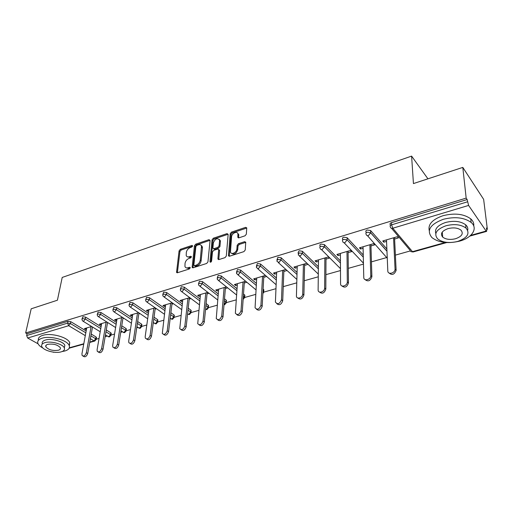 <?xml version="1.0" encoding="UTF-8"?>
<svg xmlns="http://www.w3.org/2000/svg" width="513" height="513" viewBox="0 0 513 513"><rect width="100%" height="100%" fill="white"/><g stroke="black" fill="none" stroke-linecap="round" stroke-linejoin="round"><path stroke-width="0.77" d="M192.689 245.951L191.997 245.4L180.307 249.331L179.082 250.851L176.543 272.358L177.466 272.736L189.348 268.966L190.208 267.574L189.534 267.286L187.989 267.78C186.45 268.196 185.437 267.767 184.949 266.497L185.046 263.342C185.526 260.982 186.86 259.334 189.053 258.398L190.592 257.898L191.471 256.814L190.778 256.25L189.239 256.75C187.7 257.18 186.687 256.763 186.213 255.5L186.315 252.428C186.79 250.107 188.117 248.478 190.291 247.535L191.817 247.022L192.689 245.951L191.997 245.4M441.924 232.594L442.321 232.748M245.041 235.8L246.343 234.191L246.753 227.868L245.637 227.349L231.498 232.107L230.215 233.691L228.439 255.692L229.523 256.205L243.919 251.626L245.24 249.998L245.746 242.219L244.624 241.681L238.468 243.688L237.16 245.297L236.878 248.985C236.762 252.582 231.01 255.211 230.465 251.934L231.575 236.788C231.703 233.255 237.429 230.613 237.929 233.877L237.814 237.314L238.911 237.827L245.041 235.8M25.65 332.969L31.184 308.807L57.418 300.214L62.208 277.443L411.599 156.106L413.44 183.577L462.803 167.405L466.17 198.108L25.65 332.969L27.054 333.758L26.644 335.553L67.626 323.119L67.998 321.273L27.054 333.758M210.067 240.45L209.041 239.667L195.703 244.156L194.459 245.689L192.144 267.35L193.112 267.767L206.675 263.458L207.957 261.88L210.067 240.45M213.337 238.218L227.067 233.601L228.15 234.383L226.316 256.025L225.015 257.635L219 259.546L217.922 258.699L218.705 249.53L217.666 249.061L213.754 250.338L212.472 251.909L211.6 261.072C211.119 262.188 210.58 262.451 209.977 261.861L212.074 239.776L213.337 238.218L214.178 238.936L227.9 234.332L227.067 233.601M427.938 178.825L411.599 156.106M54.596 352.277L52.961 352.085M38.071 343.806L27.664 338.022L26.644 335.553M462.803 167.405L483.637 199.333L487.35 229.273L486.651 229.471M466.17 198.108L467.144 199.544L468.606 205.431L486.119 231.042L486.587 231.401L486.747 230.222L486.471 227.977L487.35 229.273M410.24 250.947L395.395 255.121M386.629 257.584L371.444 261.854M363.46 264.092L348.289 268.357M340.485 270.556L325.902 274.654M318.259 276.802L304.235 280.746M296.751 282.849L283.439 286.587M275.923 288.697L263.849 292.096M255.75 294.372L244.842 297.437M236.198 299.868L226.387 302.625M217.236 305.197L208.47 307.659M198.845 310.365L191.06 312.552M180.986 315.386L174.138 317.31M163.653 320.259L157.69 321.933M153.945 322.985L153.22 323.19M146.814 324.992L141.684 326.435M137.959 327.48L136.74 327.82M130.449 329.59L126.115 330.808M122.408 331.853L120.722 332.328M114.534 334.066L110.955 335.072M107.268 336.105L105.139 336.701M99.06 338.413L96.2 339.215L95.732 338.779L96.053 336.964L96.438 337.887M85.979 328.147L85.742 329.423L84.408 328.609L91.635 326.486M85.742 329.423L86.479 329.205M92.411 327.474L92.968 327.307M390.278 225.688L390.233 224.63C389.713 223.796 390.143 223.123 391.515 222.604L391.618 224.835L467.401 201.846M467.144 199.544L391.515 222.604M67.998 321.273L70.788 321.677L86.152 330.975M91.224 334.046L96.053 336.964M366.083 232.947L366.058 231.972C365.512 231.171 365.904 230.517 367.225 230.016L370.604 230.536L386.879 249.01M342.69 239.981L342.684 239.052C342.139 238.276 342.504 237.647 343.761 237.173L347.128 237.724L363.249 255.006M320.048 246.824L320.054 245.862C319.561 245.118 319.9 244.528 321.08 244.085L324.402 244.624L340.433 260.918M298.143 253.441L298.168 252.447L299.143 250.774L302.426 251.306L318.374 266.722M276.943 259.854L277.918 257.25L281.156 257.77L297.046 272.416M256.417 266.061L257.366 263.515L260.559 264.022L276.398 277.982M283.285 287.036L283.317 285.055M236.531 272.076L237.455 269.588L240.61 270.088L256.404 283.426M263.111 289.095L263.817 289.73L263.554 290.768M217.256 277.911L218.16 275.475L221.276 275.962L237.025 288.736M243.508 293.994L244.848 295.142L244.534 296.155M198.557 283.567L199.448 281.182L202.526 281.656L218.23 293.917M224.514 298.816L226.445 300.394L226.079 301.387M180.422 289.063L181.301 286.716L184.334 287.184L200.006 298.97M206.091 303.555L208.56 305.491L208.496 306.216M162.82 294.391L163.685 292.089L166.68 292.545L182.307 303.895M188.226 308.198L190.874 310.121L191.118 311.128M145.724 299.566L146.577 297.303L149.539 297.752L165.128 308.704M170.88 312.744L173.958 314.905L174.234 315.905M129.116 304.594L129.962 302.375L132.893 302.811L148.437 313.385M154.035 317.194L157.517 319.561L157.812 320.548M112.975 309.486L113.815 307.3L116.707 307.729L132.207 317.951M137.664 321.548L141.524 324.094L141.838 325.062M97.29 314.238L98.118 312.084L100.978 312.507L116.432 322.401M121.754 325.806L125.961 328.5L126.294 329.455M82.029 318.862L82.849 316.739L85.677 317.156L101.087 326.743M106.281 329.974L110.808 332.79L111.167 333.726M106.864 322.01L99.272 324.242L100.599 325.075L101.42 324.832M107.448 323.068L108.192 322.85M122.517 317.412L114.546 319.759L115.867 320.606L116.772 320.343M122.902 318.547L123.838 318.272M138.619 312.686L130.238 315.149L131.552 316.014L132.546 315.726M138.786 313.898L139.927 313.565M155.183 307.819L146.378 310.403L147.686 311.295L148.77 310.974M155.125 309.121L156.478 308.723M172.221 302.817L162.98 305.53L164.275 306.441L165.462 306.094M171.926 304.203L173.509 303.734M189.765 297.662L180.063 300.509L181.346 301.445L182.634 301.067M189.22 299.137L191.041 298.604M207.836 292.352L197.646 295.347L198.916 296.302L200.314 295.892M207.028 293.93L209.099 293.321M226.457 286.882L215.755 290.025L217.012 291.006L218.532 290.563M225.367 288.562L227.701 287.876M245.65 281.246L234.415 284.542L235.653 285.549L237.295 285.068M244.265 283.029L246.875 282.265M265.439 275.43L253.653 278.892L254.871 279.925L256.641 279.412M263.746 277.328L266.645 276.481M285.863 269.434L273.487 273.07L274.686 274.128L276.597 273.57M283.843 271.448L287.049 270.511M306.736 263.304L293.949 267.055L295.129 268.145L297.187 267.542M304.581 265.381L307.896 264.407M325.992 259.116L329.417 258.11L328.282 256.975L315.078 260.854L316.232 261.97L318.438 261.322M348.109 252.64L351.649 251.607L350.539 250.434L336.9 254.442L338.022 255.589L340.395 254.897M370.97 245.951L374.625 244.881L373.547 243.675L359.446 247.817L360.543 249.004L363.089 248.26M394.606 239.032L398.389 237.923L397.344 236.685L382.756 240.969L383.82 242.187L386.552 241.392M100.599 325.075L100.824 323.786M115.867 320.606L116.079 319.304M131.552 316.014L131.751 314.7M147.686 311.295L147.872 309.967M164.275 306.441L164.449 305.1M181.346 301.445L181.499 300.086M198.916 296.302L199.057 294.93M217.012 291.006L217.134 289.621M235.653 285.549L235.756 284.151M254.871 279.925L254.955 278.514M274.686 274.128L274.75 272.698M295.129 268.145L295.174 266.696M316.232 261.97L316.252 260.508M338.022 255.589L338.016 254.115M360.543 249.004L360.511 247.503M383.82 242.187L383.762 240.674M187.348 256.776L190.099 257.443L189.239 256.75M191.432 257.007L190.099 257.443M186.116 267.799L188.855 268.459L187.989 267.78M190.201 268.03L188.855 268.459M192.638 246.163L181.16 250.017L179.935 251.53L177.37 272.769M209.041 239.667L209.881 240.379L196.55 244.855L195.306 246.387L192.971 267.805M196.761 245.368L195.883 246.439L193.843 265.099L194.549 265.689L196.197 265.163C198.441 264.221 199.794 262.547 200.262 260.149L201.519 246.15C201.045 244.804 199.999 244.361 198.39 244.816L196.761 245.368M194.28 265.721L195.408 266.375L194.549 265.689M201.231 245.503L202.366 246.856L202.449 248.055L201.122 260.841C200.654 263.24 199.3 264.907 197.063 265.849L195.408 266.375M218.73 249.722L219.57 250.588L218.769 259.597M210.83 262.13L212.914 240.494L212.074 239.776M219.551 240.847L219.493 239.949C217.243 237.686 215.191 238.68 213.337 242.912L212.889 248.215L213.908 248.664L217.82 247.381L219.096 245.804L219.551 240.847L220.385 241.565L220.327 240.668L219.282 239.417M213.491 248.722L214.755 249.376L213.908 248.664M220.385 241.565L219.936 246.522L218.66 248.1L214.755 249.376M214.178 238.936L212.914 240.494M237.711 233.268L238.757 234.614L238.616 237.885M231.562 253.294C234.184 254.871 236.236 253.679 237.711 249.709L236.878 248.985M245.765 242.36L239.295 244.419L237.994 246.028L237.711 249.709M246.772 228.035L232.325 232.844L231.042 234.422L229.26 256.256M86.716 327.929L81.933 353.899L82.151 355.567C83.811 356.606 85.216 355.65 86.357 352.7L87.723 353.489C86.588 356.432 85.184 357.388 83.523 356.355L83.106 356.112M87.723 353.489L92.494 327.018M86.357 352.7L91.077 326.653M101.645 323.549L97.085 349.789L97.297 351.411C99.015 352.54 100.458 351.591 101.632 348.551L102.998 349.359C101.824 352.393 100.381 353.342 98.663 352.213L98.329 352.021M102.998 349.359L107.557 322.453M101.632 348.551L106.12 322.228M116.983 319.041L112.668 345.557L112.866 347.134C114.643 348.365 116.13 347.416 117.342 344.287L118.695 345.121C117.49 348.244 116.002 349.186 114.226 347.955L113.976 347.808M118.695 345.121L123.03 317.746M117.342 344.287L121.581 317.688M132.745 314.411L128.686 341.209L128.878 342.729C130.706 344.069 132.251 343.133 133.502 339.907L134.842 340.754C133.598 343.973 132.059 344.916 130.225 343.569L130.078 343.473M134.842 340.754L138.933 312.898M133.502 339.907L137.478 313.02M148.956 309.647L145.173 336.74L145.352 338.189C147.237 339.651 148.828 338.721 150.123 335.393L151.457 336.265C150.168 339.587 148.578 340.517 146.686 339.048L146.641 339.016M151.457 336.265L155.285 307.896M150.123 335.393L153.823 308.217M165.628 304.748L162.3 333.508C164.243 335.104 165.891 334.187 167.238 330.75L168.559 331.642C167.238 335.047 165.603 335.977 163.647 334.431M168.559 331.642L172.092 302.85M167.238 330.75L170.637 303.279M62.137 351.533L64.798 351.007C68.646 349.853 70.101 348.019 69.184 345.518C67.363 340.113 50.364 335.444 42.137 338.208C38.513 339.375 37.116 341.139 37.93 343.498C38.622 345.121 40.296 346.647 42.951 348.07M69.345 345.948L69.736 342.684C67.928 337.253 50.967 332.578 42.752 335.355C39.334 336.457 37.898 338.112 38.424 340.318M42.342 343.87C41.739 342.158 42.759 340.882 45.388 340.042C51.319 338.067 63.535 341.421 64.837 345.326L64.311 347.917M61.182 351.854C63.933 351.02 64.978 349.719 64.324 347.936C63.009 344.05 50.768 340.709 44.823 342.665C42.194 343.505 41.175 344.774 41.777 346.48C43.066 350.417 55.192 353.739 61.182 351.854M47.78 344.326C46.067 344.864 45.413 345.685 45.804 346.794C48.466 349.821 52.64 350.975 58.322 350.244C60.079 349.712 60.752 348.872 60.335 347.737C57.648 344.717 53.461 343.582 47.78 344.326M459.488 241.155C472.024 237.91 478.379 228.349 471.12 222.43C464.175 217.467 454.89 216.422 443.264 219.308C430.048 224.373 426.258 230.452 431.888 237.551C438.551 242.675 447.753 243.874 459.488 241.155M473.723 225.932C474.089 223.309 473.089 220.943 470.722 218.839C463.79 213.863 454.537 212.824 442.943 215.723C432.414 219.423 427.848 224.373 429.259 230.581M435.813 233.518C434.434 228.907 437.698 225.22 445.611 222.469C453.992 220.41 460.668 221.174 465.637 224.765C467.446 226.387 468.132 228.202 467.689 230.222M457.609 241.456C467.497 237.923 470.293 233.46 465.996 228.073C461.014 224.489 454.319 223.726 445.912 225.771C436.313 229.388 433.562 233.761 437.66 238.904C442.495 242.566 449.144 243.412 457.609 241.456M448.035 228.625C441.821 230.94 440.039 233.774 442.706 237.115C445.835 239.462 450.125 240.001 455.576 238.725C461.918 236.442 463.714 233.575 460.963 230.132C457.769 227.817 453.46 227.31 448.035 228.625M182.788 299.707L179.755 328.679C181.756 330.423 183.455 329.519 184.86 325.967L186.168 326.884C184.84 330.346 183.16 331.283 181.121 329.699M186.168 326.884L189.368 297.777M184.86 325.967L187.944 298.194M200.455 294.52L197.729 323.697C199.794 325.601 201.551 324.716 203.013 321.042L204.309 321.978C202.975 325.511 201.243 326.46 199.115 324.825M202.077 246.612L201.821 245.894M204.309 321.978L207.162 292.551M203.013 321.042L205.764 292.961M218.653 289.178L216.262 318.554C218.378 320.631 220.199 319.766 221.731 315.963L223.008 316.925C221.661 320.522 219.878 321.484 217.659 319.791M219.59 240.033L219.384 239.462M223.008 316.925L225.483 287.171M221.731 315.963L224.123 287.569M237.397 283.67L235.364 313.244C237.532 315.501 239.424 314.661 241.027 310.731L242.29 311.712C240.93 315.392 239.09 316.354 236.775 314.604M242.29 311.712L244.361 281.624M241.027 310.731L243.034 282.015M256.724 277.995L255.07 307.762C257.289 310.211 259.251 309.397 260.937 305.325L262.181 306.338C260.803 310.096 258.905 311.064 256.487 309.243M262.181 306.338L263.823 275.904M260.937 305.325L262.541 276.283M276.661 272.14L275.41 302.086C277.68 304.748 279.707 303.965 281.49 299.746L282.708 300.785C281.31 304.632 279.348 305.607 276.834 303.709M282.708 300.785L283.901 270.011M281.49 299.746L282.657 270.377M297.226 266.093L296.418 296.225C296.771 299.791 302.792 297.668 302.715 293.987L303.908 295.058C302.484 298.996 300.458 299.977 297.835 297.989M303.908 295.058L304.613 263.926M302.715 293.987L303.414 264.278M318.458 259.86L318.124 290.166C318.342 293.949 324.787 291.871 324.646 288.037L325.813 289.133C324.357 293.179 322.26 294.154 319.522 292.07M325.813 289.133L325.999 257.641M324.646 288.037L324.851 257.981M340.388 253.416L340.561 283.894C340.632 287.908 347.525 285.888 347.32 281.887L348.462 283.016C346.968 287.165 344.794 288.139 341.94 285.94M348.462 283.016L348.09 251.152M347.32 281.887L346.993 251.479M363.057 246.759L363.775 277.418C363.691 281.611 370.963 279.739 370.777 275.596L371.887 276.757C370.303 280.977 368.045 281.919 365.115 279.598M371.887 276.68L370.925 244.451M370.777 275.519L369.879 244.752M386.488 239.872L387.802 270.902C387.783 275.019 395.061 273.346 395.055 269.203L396.126 270.402C394.356 274.609 392.015 275.481 389.098 273.025M396.126 270.133L394.529 237.513M395.048 268.934L393.554 237.801M190.233 267.837L189.534 267.286M191.471 256.808L190.778 256.25M53.32 352.284L53.685 352.181M69.338 347.795L83.799 343.742M89.781 342.068L94.033 340.876L90.391 338.695M85.293 335.643L68.671 325.697L27.664 338.022M89.711 342.447L94.834 341.017L94.033 340.876L95.732 338.779L90.897 335.868M70.788 321.677L70.428 323.53L68.671 325.697L67.626 323.119L70.428 323.53L85.818 332.802M468.606 205.431L392.804 228.227L412.49 251.671L445.265 242.489M470.658 235.371L486.119 231.042M391.547 228.291L410.054 250.273C410.265 251.473 411.08 251.934 412.49 251.671L413.042 251.979L446.637 242.578M391.618 224.835L392.804 228.227C391.361 228.535 390.534 228.073 390.335 226.849C389.816 226.021 390.246 225.348 391.618 224.835M96.136 339.683L96.515 337.419M85.677 317.156L85.331 319.028L82.497 318.611L81.926 319.4L82.535 320.894L83.548 321.221L85.331 319.028L100.766 328.589M105.967 331.815L110.507 334.623L108.782 336.746L105.434 334.976M110.885 335.534L110.507 334.623L110.808 332.79M100.978 312.507L100.644 314.398L116.13 324.267M121.459 327.666L125.672 330.353L125.961 328.5M116.707 307.729L116.393 309.634L131.924 319.836M137.388 323.421L141.255 325.96L141.524 324.094M132.893 302.811L132.598 304.741L148.167 315.29M153.778 319.086L157.267 321.452L157.517 319.561M149.539 297.752L149.27 299.701L164.885 310.628M170.643 314.655L173.734 316.816L173.958 314.905M166.68 292.545L166.43 294.513L182.083 305.844M188.008 310.128L190.663 312.051L190.874 310.121M184.334 287.184L184.109 289.172L199.801 300.939M205.905 305.511L208.086 307.146L208.272 305.19M202.526 281.656L202.321 283.67L218.057 295.905M224.348 300.791L226.021 302.093L226.182 300.124M221.276 275.962L221.097 277.995L236.871 290.743M243.374 295.995L244.489 296.892L244.624 294.898M240.61 270.088L240.462 272.147L256.282 285.452M263.002 291.108L263.509 291.538L263.618 289.518M260.559 264.022L260.444 266.106L276.308 280.034M281.156 257.77L281.066 259.873L296.989 274.487M302.426 251.306L302.375 253.435L318.355 268.818M324.402 244.624L324.389 246.779L340.44 263.034M347.128 237.724L347.154 239.898L363.3 257.141M387.27 258.212L367.423 235.634M370.642 230.581L370.707 232.78L386.969 251.171M97.778 313.975L97.188 314.815L97.765 316.258L98.842 316.624L100.644 314.398L97.778 313.975M126.038 331.276L125.672 330.353L123.922 332.507L120.946 330.923M113.495 309.204L112.873 310.102L113.431 311.487L114.566 311.891L116.393 309.634L113.495 309.204M141.594 326.903L141.255 325.96L139.485 328.147L136.894 326.781M129.661 304.305L129.013 305.254L129.532 306.575L130.738 307.031L132.598 304.741L129.661 304.305M157.587 322.401L157.267 321.452L155.471 323.665L153.31 322.562M146.301 299.259L145.621 300.272L146.109 301.522L147.385 302.022L149.27 299.701L146.301 299.259M174.035 317.778L173.734 316.816L171.913 319.06L170.201 318.246M163.423 294.058L162.717 295.142L163.166 296.315L164.519 296.873L166.43 294.513L163.423 294.058M190.945 313.026L190.663 312.051L188.816 314.328L187.585 313.982M181.063 288.71L180.326 289.858L180.73 290.948L182.166 291.564L184.109 289.172L181.063 288.71M206.213 309.454L206.957 309.647L208.381 307.441L208.086 307.146L206.213 309.454M208.342 308.127L208.56 305.491M199.243 283.195L198.467 284.42L198.832 285.408L200.352 286.1L202.321 283.67L199.243 283.195M226.252 303.087L226.021 302.093L224.046 304.459M217.98 277.514L217.172 278.815L217.486 279.7L219.096 280.464L221.097 277.995L217.98 277.514M244.701 297.899L244.489 296.892L243.162 298.996M237.301 271.646L236.455 273.038L236.724 273.801L238.43 274.647L240.462 272.147L237.301 271.646M263.701 292.551L263.509 291.538L262.9 293.026M257.237 265.599L256.359 267.074L256.577 267.722L258.379 268.652L260.444 266.106L257.237 265.599M283.279 286.183L283.234 287.267M277.828 259.354L276.898 260.925L277.065 261.431L278.969 262.457L281.066 259.873L277.828 259.354M299.085 252.903L298.233 254.942L300.24 256.064L302.375 253.435L299.085 252.903M321.061 246.24C319.875 246.682 319.535 247.272 320.035 248.01L320.106 248.228C320.292 249.312 320.997 249.716 322.222 249.453L324.389 246.779L321.061 246.24M343.781 239.347C342.517 239.821 342.158 240.45 342.697 241.219L342.716 241.283C342.876 242.45 343.627 242.899 344.948 242.617L347.154 239.898L343.781 239.347M367.282 232.216C365.961 232.716 365.57 233.364 366.115 234.172C366.282 235.377 367.071 235.839 368.462 235.544L370.707 232.78L367.282 232.216M177.376 272.57L176.504 271.903M179.935 251.53L179.082 250.851M181.16 250.017L180.307 249.331M192.971 267.613L192.112 266.927M195.306 246.387L194.459 245.689M196.55 244.855L195.703 244.156M197.063 265.849L196.197 265.163M201.122 260.841L200.262 260.149M202.449 248.055L201.603 247.349M218.775 259.411L217.922 258.699M219.57 250.588L218.73 249.876M210.683 262.188L209.958 261.592M218.66 248.1L217.82 247.381M219.936 246.522L219.096 245.804M238.622 237.756L237.795 237.019M238.801 235.396L237.974 234.659M237.994 246.028L237.16 245.297M239.295 244.419L238.468 243.688M245.451 242.425L244.624 241.681M229.26 256.077L228.42 255.359M231.042 234.422L230.215 233.691M232.325 232.844L231.498 232.107M246.452 228.099L245.637 227.349M69.165 348.199L83.728 344.12M469.844 236.089L486.587 231.401M94.834 341.017L96.2 339.234M83.151 321.273L100.215 331.764M108.288 336.778L109.577 336.894L110.949 335.06L111.25 333.226M98.432 316.675L115.598 327.538M123.402 332.533L124.717 332.655L126.095 330.77L126.378 328.916M114.136 311.949L131.411 323.209M138.933 328.179L140.267 328.307L141.652 326.364L141.921 324.492M130.296 307.088L147.68 318.778M154.894 323.697L156.247 323.831L157.645 321.831L157.889 319.939M146.923 302.086L164.423 314.238M171.297 319.092L172.676 319.24L174.08 317.169L174.311 315.264M164.032 296.937L181.653 309.583M188.168 314.36L189.573 314.507L190.983 312.379L191.195 310.448M181.66 291.634L199.41 304.825M199.82 286.171L217.698 299.958M224.027 304.684L224.848 304.639L226.278 302.362L226.445 300.394M218.532 280.534L236.564 294.975M243.13 299.515L244.714 297.13L244.848 295.142M237.833 274.724L256.019 289.89M263.817 289.73L263.708 291.743L262.855 293.891M257.744 268.735L276.103 284.709M278.29 262.547L296.847 279.425M299.502 256.154L318.291 274.064M321.42 249.549L340.472 268.639M344.076 242.713L363.441 263.182M386.975 251.267L370.707 232.876L370.604 230.536M411.118 251.665L413.042 251.979M177.107 272.788L176.543 272.358M192.741 267.818L192.144 267.35M202.366 246.856L201.519 246.15M218.596 259.597L217.948 259.065M219.545 250.241L218.705 249.53M210.42 262.22L209.977 261.861M220.327 240.668L219.493 239.949M238.449 237.885L237.814 237.314M238.757 234.614L237.929 233.877M229.106 256.256L228.439 255.692M69.184 345.518L69.736 342.684M64.837 345.326L64.324 347.936M46.151 345.178L45.804 346.794M471.12 222.43L470.722 218.839M465.637 224.765L465.996 228.073M442.264 232.088L442.706 237.115M370.777 275.596L371.887 276.757M395.055 269.203L396.126 270.402"/></g></svg>
